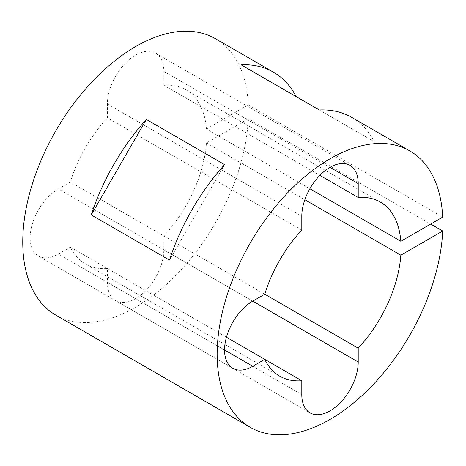 <?xml version="1.0" encoding="UTF-8"?>
<svg xmlns="http://www.w3.org/2000/svg" width="466" height="466" viewBox="0 0 466 466"><rect width="100%" height="100%" fill="white"/><g stroke="black" fill="none" stroke-linecap="round" stroke-linejoin="round"><path stroke-width="0.35" stroke-dasharray="2.33 1.75" d="M301.799 230.064L107.396 117.828L107.396 103.97A39.901 23.038 -60 0 1 135.606 55.105A39.901 23.038 -60 0 1 155.557 53.13A39.901 23.038 -60 0 1 163.822 71.397L163.822 85.249A100.534 58.04 -60 0 1 185.87 89.816A100.534 58.04 -60 0 1 206.438 129.035L309.861 188.747M55.809 315.092A159.593 92.14 120 0 0 135.606 307.187A159.593 92.14 120 0 0 248.296 118.772L430.66 224.059M351.725 117.374A159.593 92.14 -60 0 1 374.373 141.786L241.015 64.791M206.438 129.035L248.296 104.873A159.593 92.14 120 0 0 215.403 38.666M248.296 104.873L442.7 217.109M248.296 118.772L206.438 142.934A100.534 58.04 -60 0 1 163.822 235.936L163.822 249.793A39.901 23.038 -60 0 1 146.406 289.945A39.901 23.038 -60 0 1 115.655 300.634A39.901 23.038 -60 0 1 107.396 282.367L107.396 268.515A100.534 58.04 -60 0 1 85.342 263.942A100.534 58.04 -60 0 1 70.36 247.131L58.361 254.057A39.901 23.038 -60 0 1 38.41 256.032A39.901 23.038 -60 0 1 32.294 224.059A39.901 23.038 -60 0 1 58.361 188.905L70.36 181.973A100.534 58.04 -60 0 1 107.396 117.828M163.822 235.936L264.758 294.215M206.438 142.934L304.834 199.745M163.822 85.249L319.892 175.356M264.764 359.368L107.396 268.515M264.764 294.215L70.36 181.973M226.429 337.233L70.36 247.131M374.373 141.786L319.262 109.964M224.6 164.62L169.484 260.08M107.396 103.97L301.799 216.207M107.396 282.367L301.799 394.603M163.822 249.793L252.758 301.141M163.822 71.397L330.01 167.346M252.764 301.141L58.361 188.905M224.548 350.007L58.361 254.057M115.655 300.634L310.059 412.87M185.87 89.816L380.273 202.058M155.557 53.13L349.96 165.366M232.814 368.268L38.41 256.032M279.746 376.184L85.342 263.942"/><path stroke-width="0.7" d="M301.799 216.207A39.901 23.038 -60 0 1 330.01 167.341A39.901 23.038 -60 0 1 349.96 165.366A39.901 23.038 -60 0 1 358.22 183.633L358.22 197.485A100.534 58.04 -60 0 1 380.273 202.058A100.534 58.04 -60 0 1 400.842 241.277L442.7 217.109A159.593 92.14 120 0 0 409.806 150.908A159.593 92.14 120 0 0 330.01 158.813A159.593 92.14 120 0 0 225.748 299.446A159.593 92.14 120 0 0 250.213 427.334A159.593 92.14 120 0 0 330.01 419.429A159.593 92.14 120 0 0 442.7 231.008L400.842 255.176A100.534 58.04 -60 0 1 358.22 348.172L358.22 362.03A39.901 23.038 -60 0 1 340.809 402.181A39.901 23.038 -60 0 1 310.059 412.87A39.901 23.038 -60 0 1 301.799 394.603L301.799 380.751L264.764 359.368L252.764 366.293A39.901 23.038 -60 0 1 232.814 368.268A39.901 23.038 -60 0 1 226.697 336.301A39.901 23.038 -60 0 1 252.764 301.141L264.764 294.215A100.534 58.04 -60 0 1 301.799 230.064L301.799 216.207M91.243 214.908L169.484 260.08A159.593 92.14 -60 0 1 224.6 164.62L146.359 119.447L91.243 214.908A159.593 92.14 -60 0 1 146.359 119.447M409.806 150.908L351.725 117.374A159.593 92.14 -60 0 0 319.262 109.964L241.015 64.791A159.593 92.14 -60 0 1 273.484 72.201L215.403 38.666A159.593 92.14 120 0 0 135.606 46.571A159.593 92.14 120 0 0 31.344 187.21A159.593 92.14 120 0 0 55.809 315.092L250.213 427.334M273.484 72.201A159.593 92.14 -60 0 1 296.131 96.613M430.66 224.059L442.7 231.008M264.758 294.215L358.22 348.172M304.834 199.745L400.842 255.176M309.861 188.747L400.842 241.277M319.892 175.356L358.22 197.485M301.799 380.751A100.534 58.04 -60 0 1 279.746 376.184A100.534 58.04 -60 0 1 264.764 359.368L226.429 337.233M252.758 301.141L358.22 362.03M330.01 167.346L358.22 183.633M252.764 366.293L224.548 350.007"/></g></svg>

